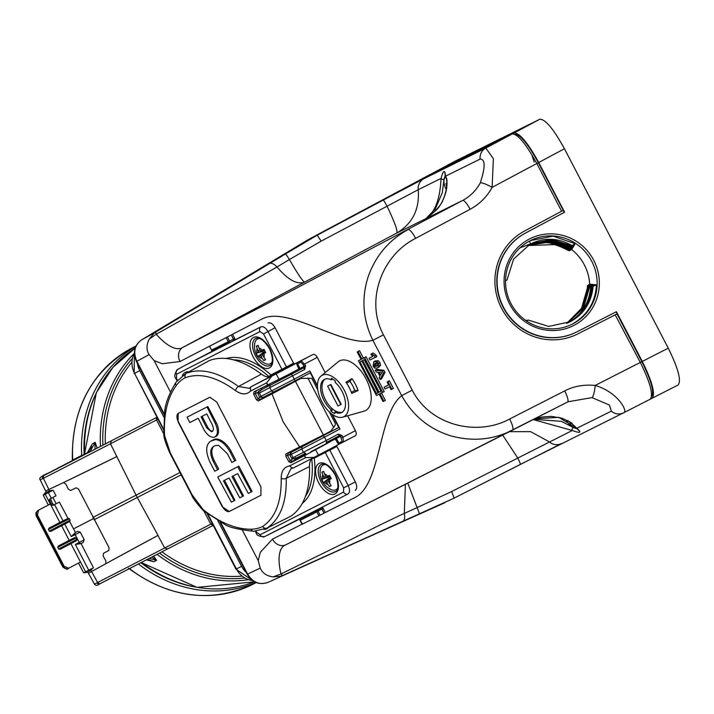 <?xml version="1.0" encoding="UTF-8"?>
<svg xmlns="http://www.w3.org/2000/svg" width="714" height="714" viewBox="0 0 714 714"><rect width="100%" height="100%" fill="white"/><g stroke="black" fill="none" stroke-linecap="round" stroke-linejoin="round"><path stroke-width="1.07" d="M650.49 399.055L652.168 398.225C655.514 393.914 652.221 381.651 642.279 361.418L616.405 311.715L577.421 331.599A55.692 54.335 -116.3 0 1 576.403 332.117A55.692 54.335 -116.3 0 1 503.263 306.815A55.692 54.335 -116.3 0 1 525.986 232.8L564.596 212.192L538.713 162.489C527.842 142.72 519.631 132.884 514.089 132.974L539.829 119.238L455.13 161.15L429.417 174.948M539.829 119.238C545.371 119.149 553.573 128.984 564.453 148.753L538.713 162.489M642.279 361.418L668.259 348.164L564.453 148.753M668.259 348.164C678.202 368.388 681.504 380.66 678.157 384.962L652.212 398.198M652.168 398.225L678.157 384.962M534.233 162.069L532.046 155.67M651.355 396.939C654.676 392.959 651.507 381.187 641.859 361.623L617.021 313.91M577.251 334.197A57.941 56.522 63.7 0 0 578.161 333.733L617.146 313.848L616.111 311.866M529.261 239.092A48.597 47.41 -116.3 0 1 593.727 260.262A48.597 47.41 -116.3 0 1 574.136 325.298A48.597 47.41 -116.3 0 1 509.68 304.128A48.597 47.41 -116.3 0 1 529.261 239.092M572.914 323.826A46.722 45.58 63.7 0 0 591.968 261.726A46.722 45.58 63.7 0 0 530.609 240.502A46.722 45.58 63.7 0 0 529.761 240.939A46.722 45.58 63.7 0 0 510.697 303.039A46.722 45.58 63.7 0 0 572.057 324.254A46.722 45.58 63.7 0 0 572.914 323.826M589.835 284.279L588.622 284.734L589.835 284.181M589.693 284.172A46.722 45.58 63.7 0 0 571.673 249.552L571.762 249.257M527.941 245.304L548.129 242.323L567.389 249.186L569.165 250.418L571.905 249.195L572.351 248.311M528.476 245L548.914 241.743L569.736 249.489L572.494 248.249L572.94 247.374M529.02 244.706L549.691 241.162L570.299 248.561L573.083 247.303L573.512 246.437M529.565 244.42L550.467 240.591L570.843 247.633L573.654 246.375L574.074 245.509M530.672 243.867L551.306 240.029L571.379 246.723L574.217 245.438L574.636 244.581M531.216 243.59L551.726 239.431L571.905 245.812L575.252 243.706L553.1 236.147L530.484 240.564M571.655 324.459L572.101 324.227C587.211 315.606 595.351 302.477 596.502 284.859L592.852 286.376C591.326 302.317 583.74 314.133 570.084 321.836L569.424 322.175M592.852 286.376L595.556 284.752L596.502 284.859M595.414 284.832L591.781 286.234C590.478 302.45 582.874 314.499 568.978 322.389L568.862 322.442M591.781 286.234L594.459 284.627L595.414 284.734M594.316 284.707L590.701 286.109C589.621 302.593 582.008 314.865 567.871 322.933M590.701 286.109L593.352 284.511L594.316 284.609M593.209 284.6L589.612 285.984L583.356 307.877L567.737 322.951M589.612 285.984L592.236 284.404L593.209 284.502M592.093 284.484L588.514 285.868L582.428 308.136L567.175 323.201M588.514 285.868L591.112 284.297L592.093 284.386M590.969 284.377L587.399 285.752L587.381 288.028L581.491 308.403L566.604 323.433M587.399 285.752L589.969 284.199L590.969 284.279M571.673 249.552L569.245 250.819L556.028 244.554A43.688 42.617 63.7 0 0 527.476 245.571M578.161 333.733L578.456 333.59A57.941 56.522 63.7 0 1 577.403 334.125A57.941 56.522 63.7 0 1 501.317 307.814A57.941 56.522 63.7 0 1 524.951 230.809L561.623 211.228L536.785 163.515L538.302 162.694L563.266 210.344L561.623 211.219L563.141 210.407M576.403 332.117L576.109 332.26A55.692 54.335 -116.3 0 1 502.968 306.966A55.692 54.335 -116.3 0 1 525.691 232.942L564.301 212.335L563.266 210.344M514.089 132.974L429.391 174.885M538.302 162.694C527.842 143.594 519.962 134.161 514.669 134.375M615.191 314.847L640.324 362.417C650.267 382.642 653.569 394.913 650.222 399.215L623.625 412.781M578.456 333.59L615.486 314.695M445.197 175.528L444.019 179.214A1.865 1.187 4.4 0 1 441.056 178.402C443.385 169.959 444.876 169.218 445.527 176.188C448.089 182.775 447.196 190.816 442.841 200.322C440.368 207.551 427.463 217.984 426.892 217.565C435.388 211.522 440.11 198.465 441.056 178.402L418.208 189.71C419.77 209.131 412.612 223.58 396.734 233.076C397.957 231.282 394.717 222.286 387.015 206.096A11.21 0.455 -118 0 0 383.311 200.027L423.866 178.723L485.779 148.084L493.374 158.642L492.116 187.363L536.785 163.515C525.906 143.755 517.704 133.911 512.161 134L428.195 175.555L327.565 229.265M533.644 419.323L561.409 421.331L573.324 427.597A1.865 1.178 120.8 0 0 572.289 430.488C580.562 433.478 582.053 432.738 576.76 428.275A1.865 1.499 146.8 0 1 576.385 427.909L570.736 422.411L561.909 418.172L551.342 416.387L542.149 416.976L534.42 418.922L558.759 417.315L576.76 428.275L611.354 411.157L609.399 405.043L592.004 397.609L568.067 401.768L512.563 430.078A11.21 2.463 -117 0 0 512.563 430.078C493.142 439.815 472.695 441.77 451.212 435.951C429.525 429.346 413.013 415.905 401.67 395.627L412.237 390.156C430.024 425.455 476.97 436.825 509.671 418.993L564.712 390.915C573.628 386.22 583.802 384.391 595.217 385.426C618.52 392.397 628.445 412.21 623.59 412.808L650.24 399.206M320.131 515.196L324.031 513.152L321.853 508.975L318.069 511.233L320.131 515.196L318.881 515.847L316.82 511.884A1.125 0.946 -117.1 0 1 317.096 510.474L320.72 508.306L321.853 508.975L323.112 508.323L325.289 512.509L355.117 497.471C380.383 484.726 378.375 419.368 399.135 397.93L401.67 395.627L372.878 340.31C362.783 319.506 361.239 298.256 368.228 276.55C375.716 255.639 389.023 239.975 408.158 229.542A11.21 2.463 61.9 0 1 415.637 238.351C382.222 254.969 364.774 300.219 383.445 334.839L412.237 390.156M423.866 178.723A11.21 10.942 -116.3 0 0 418.208 189.71L321.139 241.153L317.248 235.183L307.868 239.833M220.564 522.148L247.597 574.083C252.818 582.454 259.548 585.248 267.795 582.472L454.131 498.131L280.977 576.243L273.087 576.885C266.679 576.028 262.395 573.101 260.244 568.112L258.227 560.606L260.351 552.252L272.48 539.141L302.022 524.246M509.421 431.667L530.654 431.667L549.325 441.859A11.21 10.942 63.7 0 0 561.552 443.501L454.122 498.14M428.195 175.555L307.939 239.788L141.533 339.918C134.544 345.103 132.982 352.234 136.847 361.338L164.381 414.218M383.445 334.839L372.878 340.31L369.522 341.024C339.864 345.38 287.287 305.887 262.172 318.917L180.017 361.525L162.221 363.738L154.117 360.606L149.101 354.617C146.254 350.003 146.308 344.817 149.28 339.061L154.313 332.92L285.466 253.97L317.248 235.183L383.311 200.027M242.412 530.216L258.227 560.606M154.117 360.606L170.405 391.897M323.112 508.323L322.264 507.235L348.039 493.954A3.74 3.142 -117.1 0 1 343.577 492.08L343.648 487.841L355.349 481.914L336.883 446.437L329.788 450.159L348.182 485.484C350.012 489.617 349.958 492.437 348.039 493.954L264.599 536.633L303.745 517.007M264.314 536.758L264.573 536.651C259.334 536.696 256.496 535.357 256.076 532.626L256.612 532.358L260.137 534.759A3.74 3.142 -117.1 0 0 264.599 536.633L271.561 533.162M184.328 365.773L261.029 326.807C263.386 326.137 265.733 327.735 268.071 331.599L286.466 366.934L293.561 363.212L294.614 363.935L269.624 376.858M216.351 349.11L184.444 365.711M321.139 241.153L289.393 259.53C297.979 274.354 303.093 281.851 304.753 282.021L183.114 347.245L265.26 304.637L462.672 200.447L396.734 233.076L304.753 282.021C297.31 285.002 288.054 279.986 276.987 266.956C256.701 278.826 240.841 287.403 216.851 300.344L156.214 334.232C164.988 344.228 176.063 352.073 183.114 347.245A11.21 9.434 -117.4 0 0 180.017 361.525M480.245 182.927A11.21 2.026 28.4 0 1 492.116 187.363A56.067 54.701 -116.3 0 1 470.142 209.256A11.21 2.463 61.9 0 0 462.672 200.447A44.857 43.759 63.7 0 0 480.245 182.927C485.449 167.067 485.413 159.115 480.129 159.07L445.527 176.188A1.865 1.49 -21.9 0 0 445.616 176.706L445.616 176.706C449.392 179.839 445.42 203.49 434.54 211.549L426.615 217.877L435.424 208.8L442.323 192.557L444.019 179.214M285.466 253.97A11.21 0.616 59.4 0 1 289.393 259.53L276.987 266.956A11.21 5.364 59 0 0 269.312 263.6M156.214 334.232L149.28 339.061M564.712 390.915A11.21 2.463 -117 0 1 567.594 402L285.93 544.746A11.21 9.434 -116.8 0 1 285.886 544.773A11.21 9.434 -116.8 0 1 272.48 539.141M509.671 418.993A11.21 2.463 -117 0 1 512.563 430.078L285.886 544.773M407.801 483.199L417.119 507.609L451.614 491.562L572.289 430.488L533.162 419.564M285.93 544.746C277.817 547.611 277.898 561.302 281.004 573.958L342.997 543.604C367.139 531.341 383.132 523.237 404.294 513.384L405.418 484.404M451.614 491.562L454.131 498.131L520.435 464.35A11.21 0.527 63 0 0 517.686 457.888L502.656 435.076M402.616 521.515A11.21 5.373 65.8 0 0 404.294 513.384L417.119 507.609A11.21 0.75 65.6 0 1 419.261 513.982M273.087 576.885L281.004 573.958M592.004 397.609A11.21 2.088 -83.5 0 0 595.217 385.426L640.324 362.417M576.385 427.909L578.554 430.328M573.324 427.597L576.992 428.784M576.082 427.704L576.216 427.659A12.415 5.766 62.4 0 1 576.082 427.704A12.415 5.766 62.4 0 1 569.29 424.491L566.657 421.144L567.719 420.573M445.491 188.38L444.278 184.417A12.415 5.766 62.4 0 1 445.509 177.001A12.415 5.766 62.4 0 1 445.679 176.876M445.536 188.353L446.803 187.746L445.947 183.453L447.026 182.9M567.969 420.501L566.702 421.108M571.852 423.223L571.021 423.661L568.871 421.546M572.11 423.099L571.021 423.661M587.676 285.778L587.649 287.894L581.723 308.332L566.746 323.371M527.539 245.536L556.028 244.554M569.245 250.819L571.834 249.311M588.782 285.895L582.66 308.073L567.318 323.139M569.165 250.418L572.423 248.365M528.074 245.232L548.325 242.171L567.666 249.052L569.308 250.186M589.88 286.011L583.597 307.805L567.88 322.889M569.736 249.489L573.012 247.428M528.61 244.929L549.111 241.6L569.879 249.257M590.969 286.135C589.835 302.558 582.222 314.776 568.148 322.799M570.299 248.561L573.583 246.491M529.154 244.634L549.887 241.02L570.432 248.329M525.754 320.443L526.548 320.229L525.959 320.586M592.049 286.269C590.683 302.415 583.088 314.41 569.254 322.246L569.004 322.38M570.843 247.633L574.154 245.554M529.699 244.349L550.664 240.448L570.977 247.41M526.272 320.8L528.235 320.042L526.611 321.023M593.111 286.403C591.54 302.281 583.954 314.044 570.361 321.702L548.727 326.423L528.235 320.042M571.379 246.723L574.708 244.625M505.53 280.602L507.038 279.933L505.53 280.95M507.038 279.933L513.616 259.075L530.109 244.134M530.805 243.795L551.413 239.877L571.512 246.491M519.935 247.901L531.359 243.519M519.971 247.865L530.564 243.92C544.452 237.235 558.277 237.789 572.039 245.58L575.252 243.706M530.564 243.92L529.511 241.064M94.926 449.284L95.203 442.35L97.14 448.142M91.285 448.454L91.901 446.634M84.118 454.39A130.832 115.302 -117 0 1 95.123 395.36M192.557 586.524A130.832 115.302 -117 0 1 140.863 562.721M93.454 567.791L89.839 570.843A1.125 0.991 63 0 1 88.741 570.218L93.454 567.791L81.075 543.559L75.345 544.479L88.741 570.218L85.6 571.816A1.125 0.991 63 0 0 86.983 572.36L83.609 572.806L85.6 571.816L70.927 543.64L60.065 549.325L58.61 549.03L57.745 547.37L58.343 546.005L75.104 537.446L69.196 540.319L61.6 525.727L69.713 521.425L50.748 531.412L49.293 531.127L48.427 529.458L49.025 528.101L59.878 522.416L50.301 504.013L38.61 510.135L37.431 514.972L36.111 515.669L35.87 512.795L38.119 510.403A3.74 3.311 61.9 0 0 36.941 515.231L63.689 566.604A3.74 3.311 64.1 0 0 68.33 568.398L68.669 568.228M68.749 568.192L68.249 568.433C67.705 569.745 65.902 569.272 62.832 567.005L64.189 566.363L68.749 568.192L80.504 562.034M64.189 566.363L37.431 514.972M69.196 540.319L58.343 546.005M50.748 531.412L61.6 525.727M75.104 537.446L76.844 539.427L76.719 540.543L70.927 543.64M59.878 522.416L68.098 518.364L69.392 518.757L70.124 520.149L69.713 521.425M50.301 504.013L45.205 494.231L43.224 495.221L44.786 493.106A1.125 1.044 -118.2 0 0 44.786 493.106L49.525 490.821L53.068 490.206L56.04 495.819L49.712 499.068A1.865 0.884 -117.6 0 0 49.793 501.13L51.346 504.111A1.865 0.884 -117.6 0 0 52.997 505.369L59.369 502.094L53.809 504.941L52.497 503.504L50.551 498.631M80.254 532.109L71.239 536.598L75.389 532.448L77.478 531.412L80.254 532.109L84.207 539.793L83.127 542.47L81.066 543.568L83.127 542.47M89.839 570.843L86.992 572.351A1.125 0.991 63 0 0 86.992 572.351L88.491 571.584M75.345 544.479L84.207 539.793M68.017 518.4L59.369 502.094M75.389 532.448L69.633 521.461M47.07 492.008L46.33 492.365L45.634 490.991L63.439 482.619A296.167 5.917 -27 0 0 116.962 456.487L116.962 456.487M94.48 584.141L97.05 582.838A2.204 1.865 62.9 0 0 99.692 583.9L99.692 583.9C97.515 585.703 95.774 585.783 94.48 584.141L88.482 573.306L91.553 571.539A296.167 3.195 -28 0 1 105.69 563.783L105.913 561.142L103.164 556.028L103.405 553.386L108.796 550.432L109.099 547.763L78.567 489.108L76.193 487.805L70.659 490.482L68.348 489.144L65.733 483.958L63.439 482.619L116.819 456.558L136.079 495.186L179.812 472.588M94.132 518.275L73.551 528.851M163.774 433.942L156.544 419.975L110.447 443.787A295.882 1.366 -27.5 0 1 43.402 478.318L42.786 478.585A2.204 1.865 -117.1 0 1 43.438 475.801L43.402 478.318L49.525 490.821M42.786 478.585L40.198 479.862L45.634 490.991M115.329 438.753L156.518 417.476L115.329 438.753A290.607 1.339 152.5 0 1 58.28 468.161A2.24 1.714 -117.2 0 1 58.298 468.152L90.259 451.212L95.203 442.35L92.418 443.769L87.376 452.685A2.204 1.044 62.4 0 1 87.376 452.685L43.438 475.801A293.641 1.348 -27.5 0 0 111.411 440.797L156.455 417.52L156.919 416.574M153.626 556.144L156.607 560.303L151.841 557.063M146.334 559.91L148.592 559.865L153.822 561.713L149.396 559.981M146.406 559.865L153.822 561.713L156.607 560.303L149.226 558.41M97.05 582.838L97.631 582.499L99.701 583.891A293.641 1.348 -27.5 0 0 167.656 548.896L99.701 583.891M90.901 570.308L97.631 582.499A295.882 1.366 -27.5 0 0 164.684 547.968L210.782 524.156L203.999 511.215M105.69 563.783L158.017 535.348A296.167 3.195 -28 0 0 105.69 563.783M94.043 519.792A296.881 1.366 -27.5 0 0 137.284 497.497L158.017 535.348M181.017 474.908L137.284 497.497L136.079 495.186A296.881 1.366 -27.5 0 1 92.838 517.48M116.819 456.558L110.447 443.787L111.411 440.797M167.683 548.887L212.701 525.629L167.683 548.887L164.684 547.968L157.874 535.429M213.772 525.799L210.782 524.156L212.21 523.469M157.937 419.216L156.544 419.975L156.482 417.512M207.069 513.544L212.254 523.478M157.964 419.18L163.631 430.105M207.024 513.518L235.995 569.156L241.582 566.318L217.788 520.604M164.042 417.36L139.748 370.691L134.553 373.342L163.613 429.159M137.356 363.239A20.563 18.118 63 0 0 139.748 370.691M241.582 566.318A20.563 18.118 63 0 0 246.312 572.539M325.289 512.509L324.031 513.152M300.424 519.016A1.125 0.571 58.8 0 1 300.469 518.98A1.125 0.571 58.8 0 1 300.487 518.971L317.096 510.474A1.125 0.464 59.1 0 1 317.203 510.456A1.125 0.464 59.1 0 1 318.069 511.233L300.21 520.381L302.549 524.058M302.218 524.246L318.881 515.847M227.364 336.99L229.426 340.953A1.125 0.464 65.7 0 1 229.569 342.104A1.125 0.464 65.7 0 1 229.48 342.176L212.87 350.672A1.125 0.571 65.8 0 1 212.861 350.681L229.48 342.176A1.125 0.946 -117.1 0 1 228.177 341.604L226.115 337.642L232.514 334.295L234.701 338.481L233.442 339.132L233.335 340.435A1.125 0.946 -117.1 0 1 233.933 340.399L235.102 339.793L234.986 339.212L233.603 339.489M226.115 337.642L209.559 346.236L211.567 350.092L233.442 339.132L231.265 334.946M209.88 346.058L213.245 344.3M304.253 516.445A1.125 0.946 62.9 0 1 303.878 516.918L300.487 518.971A1.125 0.946 -117.1 0 0 300.21 520.381L300.05 520.461A1.125 1.125 0 0 1 300.469 518.98L320.72 508.306A1.125 0.946 62.9 0 0 321.095 507.832L303.709 516.731M322.264 507.235L321.095 507.832M216.628 349.003L212.861 350.681A1.125 0.946 -117.1 0 1 211.567 350.092L211.406 350.172A1.125 1.125 0 0 0 212.861 350.681A1.125 0.571 65.8 0 1 212.826 350.69M216.494 349.048A1.125 0.946 -117.1 0 1 217.092 349.021L233.933 340.399M216.538 349.289L217.092 349.021M293.561 363.212L275.086 327.735L263.537 333.956L260.012 331.564A3.74 3.142 62.9 0 1 261.029 326.807L235.102 339.793M355.349 481.914C357.205 486.029 357.152 488.858 355.206 490.384M336.901 445.17L336.883 446.437M341.399 438.003L342.89 437.227L343.559 441.912A1.125 1.08 -116.6 0 1 343.55 441.921L343.55 441.921A1.125 1.08 -116.6 0 1 342.086 441.413L340.533 436.343L342.024 435.567L342.89 437.227L355.42 430.658A4.489 2.419 62.3 0 1 355.34 435.736A4.489 2.419 62.3 0 1 355.331 435.745L339.409 443.992A1.125 1.009 -117 0 1 338.374 443.903M305.61 365.613L304.735 369.441L303.254 364.729L300.835 362.176A1.125 1.08 -116.6 0 1 301.272 360.677L305.61 365.613L304.093 366.398A1.125 1.08 63.4 0 1 303.646 367.888L299.594 369.923L300.005 368.442L297.586 363.801L298.006 362.319L313.044 354.51A4.489 2.419 62.3 0 1 317.275 357.384L325.182 372.583M258.736 391.218A1.865 1.865 -121 0 0 258.638 391.281L268.866 385.855A1.865 1.009 -117.7 0 0 268.848 385.855A1.865 1.009 -117.7 0 0 268.857 385.855L303.646 367.888L304.735 369.441L292.579 375.823L294.302 379.134L309.822 371.003L317.462 385.685M332.465 414.495L340.025 429.025L324.504 437.155L326.236 440.476L338.391 434.094L342.024 435.567M347.656 415.753L355.42 430.658M313.044 354.51L294.614 363.935M331.724 413.959L338.971 427.882A1.865 1.009 62.3 0 1 340.025 429.025M258.298 400.973L256.46 399.822L258.093 398.921L260.521 399.331L258.298 400.973L272.016 393.887L283.146 421.796L299.639 446.937L323.388 435.004L323.629 435.406L302.076 446.625L301.736 445.973M338.766 427.472L323.549 435.254M278.79 389.799L300.897 378.42L272.016 393.887M264.1 396.886A1.865 1.009 -117.7 0 0 264.903 396.984L273.819 392.343M259.111 400.072L273.837 392.379M301.799 446.089L289.009 452.792M259.825 400.135L273.881 392.459M290.482 383.82L295.426 381.294L323.388 435.004L306.752 443.51M291.25 373.208L267.768 384.855L266.697 382.802L250.489 391.12C246.5 394.949 241.528 394.788 235.566 390.629C216.547 376.805 199.795 372.503 185.319 377.724L185.265 377.742A83.824 45.277 -117.7 0 0 176.197 385.587C167.406 397.707 163.524 414.343 164.559 435.495L170.316 452.953L192.164 494.927L203.187 509.689C219.948 522.773 235.879 529.279 250.971 529.217A83.824 45.277 -117.7 0 0 262.672 526.441L262.716 526.405C275.354 517.846 281.521 501.826 281.218 478.326C281.245 471.115 283.993 466.992 289.456 465.965L305.663 457.656L304.271 455.764L290.75 462.752L288.822 461.646L290.321 460.825A1.865 1.571 -117.1 0 1 290.116 460.503L287.581 455.63A1.865 1.571 -117.1 0 1 287.43 455.273L288.483 453.042M197.376 403.615L209.854 397.234L216.726 402.009L260.958 486.984L260.896 495.302L229.256 511.474L222.277 506.761L178.045 421.796L178.197 413.424L197.376 403.615M287.43 455.273L285.761 456.112L288.822 461.646M285.761 456.112L285.877 453.952L287.439 453.176M299.639 446.937L285.877 453.952M258.093 398.921A1.865 1.571 -117.1 0 1 257.888 398.599L255.353 393.726A1.865 1.571 -117.1 0 1 255.21 393.369L253.675 394.137L256.46 399.822M253.675 394.137L253.881 391.932L267.447 385.024L266.697 382.802L271.838 376.091L296.372 363.212L271.052 376.242M274.533 381.606L291.232 373.163L291.705 374.074L270.151 385.292L269.517 384.07M253.881 391.932L269.535 384.114M296.372 363.212L298.782 369.058L290.616 373.377M269.58 384.186L255.21 391.272M312.027 458.397A18.689 10.094 -117.7 0 0 309.483 466.545A106.038 57.281 62.3 0 1 290.366 516.454L290.277 516.508A87.84 47.454 62.3 0 1 290.08 516.606L266.822 528.19A87.304 47.16 62.3 0 0 267.009 528.101L290.277 516.508M209.247 360.632L186.479 373.181A3.74 2.017 -118.9 0 0 186.381 373.217A87.304 47.16 62.3 0 0 185.738 373.565L208.497 361.016A87.84 47.454 62.3 0 1 209.148 360.677L209.247 360.632A106.038 57.281 62.3 0 1 261.36 374.1A18.689 10.094 -117.7 0 0 271.017 376.26L251.23 386.667L271.838 376.091M330.011 441.841L323.995 445.063M327.11 443.474L304.592 455.603L305.663 457.656L314.089 457.344L330.011 449.044L338.659 444.447L335.268 439.155M306.038 454.238L302.129 456.21M290.321 460.825L292.749 461.235L291.33 461.976L306.065 454.282M301.763 446.018L288.831 452.453M323.388 435.004L330.698 431.167L335.187 425.223L335.268 423.429L329.208 411.799M327.119 442.109L327.556 442.939L311.018 451.703M306.101 454.363L290.75 462.752M327.503 442.841L329.913 441.671M292.651 450.891A1.865 1.009 -117.7 0 0 292.481 451.578M300.897 378.42L311.777 378.304L317.801 389.88M314.124 457.326L293.499 467.902L292.695 468.143L289.456 465.965M250.489 391.12L250.587 387.166L251.23 386.667M209.148 360.677L186.381 373.217A3.74 3.142 -117.2 0 0 185.265 377.742A3.74 3.151 68.4 0 1 185.256 377.733A3.74 3.151 68.4 0 1 186.479 373.181C201.33 367.719 218.662 372.164 238.467 386.506L249.204 388.282L250.587 387.166M292.695 468.143L290.901 468.661L286.26 478.326C286.626 502.522 280.245 519.096 267.098 528.048L290.366 516.454M164.559 435.495L163.801 434.433L164.622 412.371C165.112 404.053 168.95 393.958 176.117 382.106A3.74 3.043 -143.6 0 0 176.197 385.587M250.971 529.217A3.74 3.034 -90.8 0 0 253.72 531.261C237.601 529.476 227.784 527.066 224.276 524.04L203.606 510.894L203.187 509.689M178.42 413.308A7.381 3.989 -117.7 0 0 178.304 421.653L222.536 506.628A7.381 3.989 -117.7 0 0 229.489 511.358L261.038 495.221M216.306 422.813L207.836 406.543L187.773 416.806L187.113 417.146L189.781 422.59L198.206 418.279L203.74 429.257C207.024 435.04 210.55 437.682 214.298 437.182L216.11 436.334A11.942 6.453 -117.7 0 0 216.306 422.813L215.235 423.375L207.024 406.962L187.113 417.146M234.745 460.949L230.283 452.319C225.945 444.536 221.045 440.297 215.574 439.601L210.559 441.207C205.552 445.009 205.436 452.132 210.202 462.583L214.709 471.204L217.591 469.732L213.102 461.101C209.862 454.024 209.961 449.177 213.379 446.571L215.307 445.581L218.627 445.331L227.427 453.774L231.854 462.431L235.852 460.369L231.363 451.748A18.867 10.192 -117.7 0 0 213.575 439.654L211.665 440.627A18.867 10.192 -117.7 0 0 211.612 440.654A18.867 10.192 -117.7 0 0 211.567 440.681M217.591 469.732L218.707 469.143L214.218 460.521A12.816 6.926 62.3 0 1 214.2 446.152M238.869 466.162L217.752 476.979L231.354 502.129L234.192 500.684L223.455 480.861L229.078 477.987L239.761 497.836L242.653 496.355L231.979 476.506L237.646 473.605L248.329 493.454L251.266 491.946L237.753 466.742L238.869 466.162L252.078 491.527L251.266 491.946M242.653 496.355L243.501 495.909L233.094 475.935M234.192 500.684L234.924 500.3L224.517 480.317M291.33 461.976L292.053 462.038M255.21 393.369L256.264 391.147M260.601 390.915L262.029 388.068M292.392 461.369L298.514 458.156L295.364 457.692M295.498 381.187L295.266 380.732M317.48 386.595L310.153 372.512A1.865 1.009 62.3 0 0 309.822 371.003M322.746 435.959A1.865 1.009 -117.7 0 1 324.504 437.155L301.763 448.99L302.058 446.723L338.802 427.543M270.133 385.39L269.83 387.657L271.561 390.969L273.578 392.022L294.266 381.249A1.865 1.009 62.3 0 1 294.266 381.258L273.578 392.022M184.382 365.738L177.581 369.486A3.74 3.142 62.9 0 0 176.572 374.243L176.501 378.474L177.491 380.375M268.045 322.951C270.428 322.255 272.775 323.853 275.086 327.735M290.669 452.56A1.865 1.865 59 0 0 290.571 452.614L300.79 447.196A1.865 1.009 62.3 0 1 300.79 447.187A1.865 1.009 62.3 0 1 300.79 447.196L291.749 452.016A1.865 1.464 -117.2 0 0 291.321 454.354L301.763 448.99L303.486 452.31L305.512 453.354L294.114 459.191M339.052 435.852L338.391 434.094L340.507 436.361A1.125 1.08 63.4 0 0 339.052 435.852L339.052 435.852A1.125 1.08 63.4 0 0 339.034 435.861L326.2 442.591A1.865 1.009 62.3 0 0 326.236 440.476L293.043 457.665A1.865 1.464 62.8 0 0 295.203 458.647L291.589 458.406L293.043 457.665L291.321 454.354L289.875 455.077M343.532 441.93L339.391 444.001M340.292 443.546L338.838 443.046L342.086 441.413M329.582 449.267A1.125 0.589 62.3 0 0 329.788 450.159L314.258 458.138L311.688 458.745A1.125 0.589 62.3 0 1 311.706 458.718M302.227 503.459A82.297 44.455 62.3 0 0 314.258 458.138A1.125 0.946 62.9 0 0 313.651 457.567M270.615 376.349A1.125 0.946 62.9 0 0 270.936 374.912L281.932 369.29L263.537 333.956M268.544 376.885L270.936 374.912A82.297 44.455 62.3 0 0 226.195 358.508M281.173 371.012L298.006 362.319M340.507 436.361L336.428 438.396L338.838 443.046L338.124 443.412M321.371 464.341A15.324 8.282 -117.7 0 0 321.345 464.359A15.324 8.282 -117.7 0 0 321.05 481.727A15.324 8.282 -117.7 0 0 335.5 491.544A15.324 8.282 -117.7 0 0 335.607 491.491M325.629 464.618A13.923 7.524 -117.7 0 0 323.031 465.055A13.923 7.524 -117.7 0 0 320.488 468.643C319.595 472.722 320.167 476.89 322.201 481.147C324.638 485.386 327.762 488.269 331.573 489.777A13.923 7.524 -117.7 0 0 335.892 489.759A13.923 7.524 -117.7 0 0 337.802 487.832M324.575 474.051L323.656 471.302L321.88 472.213L323.683 476.943A1.125 0.607 62.3 0 1 323.665 478.21L321.755 479.308L322.558 480.977L323.469 482.593L325.477 481.691A1.125 0.607 62.3 0 1 326.53 482.414L329.368 486.609L331.153 485.69L328.422 481.45A1.125 0.607 62.3 0 1 328.386 480.219A1.125 0.607 62.3 0 1 328.44 480.174L331.269 478.603L329.565 475.31L326.628 476.693A1.125 0.607 62.3 0 1 326.566 476.72A1.125 0.607 62.3 0 1 325.575 475.979L324.575 474.051A5.605 3.026 62.3 0 1 327.672 476.158M329.484 479.638A5.605 3.026 62.3 0 1 329.422 483.369M327.539 484.333A5.605 3.026 62.3 0 1 324.433 482.227M329.939 441.725L336.428 438.396L334.973 437.896M255.773 338.356C259.539 336.865 264.1 340.275 269.446 348.593C275.015 361.534 270.99 365.827 270.008 365.506A15.324 8.282 -117.7 0 1 255.433 355.742A15.324 8.282 -117.7 0 1 255.773 338.356A15.324 8.282 -117.7 0 0 255.46 355.733A15.324 8.282 -117.7 0 0 270.017 365.497M260.039 338.623A13.923 7.524 -117.7 0 0 254.898 342.649C254.006 346.727 254.577 350.904 256.612 355.153C259.057 359.392 262.181 362.275 265.983 363.783A13.923 7.524 -117.7 0 0 272.212 361.837M258.986 348.057L258.075 345.308L256.29 346.219L258.093 350.949A1.125 0.607 62.3 0 1 258.075 352.216L256.165 353.314L256.969 354.983L257.879 356.598L259.887 355.697A1.125 0.607 62.3 0 1 260.949 356.42L263.778 360.615L265.563 359.704L262.832 355.456A1.125 0.607 62.3 0 1 262.797 354.224A1.125 0.607 62.3 0 1 262.85 354.18L265.688 352.609L263.975 349.316L261.038 350.699A1.125 0.607 62.3 0 1 260.985 350.726A1.125 0.607 62.3 0 1 259.985 349.985L258.986 348.057A5.605 3.026 62.3 0 1 262.083 350.163M263.894 353.653A5.605 3.026 62.3 0 1 263.832 357.375M261.949 358.339A5.605 3.026 62.3 0 1 258.843 356.232M214.298 437.182C218.073 435.228 218.386 430.622 215.235 423.375M211.46 431.747C213.665 431.06 213.95 428.766 212.308 424.875L206.765 413.897L201.098 416.797L206.641 427.775L211.46 431.747L212.183 431.551M207.024 406.962L207.836 406.543M202.062 416.307L207.729 427.204A5.89 3.177 -117.7 0 0 212.683 431.158M237.753 466.742L217.752 476.979M264.448 350.324A2.437 1.321 62.3 0 1 264.26 350.467L262.422 351.404L263.011 352.546L264.849 351.609A2.437 1.321 62.3 0 1 265.081 351.538M258.156 345.647L256.29 346.219M257.031 352.752A5.605 3.026 62.3 0 1 257.094 349.021M262.422 351.404L256.165 353.314M263.011 352.546L257.879 356.598M265.313 359.41L263.778 360.615M330.038 476.318A2.437 1.321 62.3 0 1 329.841 476.461L328.003 477.398L328.601 478.541L330.439 477.604A2.437 1.321 62.3 0 1 330.662 477.532M323.745 471.642L321.88 472.213M322.621 478.746A5.605 3.026 62.3 0 1 322.683 475.015M328.003 477.398L321.755 479.308M328.601 478.541L323.469 482.593M330.894 485.404L329.368 486.609M383.025 401.545L385.39 400.429L381.508 392.968L384.203 391.584L366.077 356.768L363.381 358.151L359.499 350.69L358.598 351.154L357.223 351.984L361.106 359.445L358.41 360.82L376.448 395.458L379.143 394.083L383.025 401.545L383.829 401.134L379.946 393.673L382.642 392.289L364.613 357.652L361.909 359.026L363.381 358.151M376.448 395.458L379.179 394.155M361.052 359.338L358.41 360.82M389.549 386.747L385.016 388.978L384.114 387.238L388.559 384.837M384.114 387.238L388.612 384.935L387.086 382.008L389.353 380.714L393.405 388.496L391.04 389.612L389.514 386.676L385.016 388.978M375.243 370.191L376.59 369.317L383.945 370.316L384.998 372.342L381.571 378.884L380.089 379.5L379.125 377.661L379.937 376.18L377.884 372.244L376.207 372.039L375.243 370.191L382.463 371.173L383.454 373.074L384.998 372.342M374.948 361.177L378.233 360.686L379.964 362.667L380.589 365.229L378.474 367.523M369.049 358.285L372.949 356.286L370.78 354.331L372.128 353.51L373.172 352.984L376.01 355.081L376.805 356.616L369.95 360.026L369.049 358.285L372.842 356.215M342.541 417.19L363.935 411.21A28.033 15.146 -117.7 0 0 365.488 410.604A28.033 15.146 -117.7 0 0 366.023 378.839A28.033 15.146 -117.7 0 0 339.596 360.873A28.033 15.146 -117.7 0 0 338.07 361.882L320.979 376.082A23.366 12.62 -117.7 0 0 321.862 401.821A23.366 12.62 -117.7 0 0 342.541 417.19A23.366 12.62 -117.7 0 0 343.827 416.681A23.366 12.62 -117.7 0 0 344.282 390.219A23.366 12.62 -117.7 0 0 322.255 375.243A23.366 12.62 -117.7 0 0 320.979 376.082M351.77 393.432L358.116 390.496A25.766 13.914 -117.7 0 0 351.957 378.67L345.933 382.213A24.428 13.2 -117.7 0 1 351.77 393.432M370.78 354.331L371.717 353.858L374.529 355.929L375.252 357.321L376.805 356.616M375.252 357.321L369.95 360.026M374.529 355.929L376.01 355.081M371.717 353.858L373.172 352.984M376.769 361.534L378.447 363.462L379.063 365.943L377.411 368.005L374.752 368.138L373.083 366.211L373.788 361.855L376.769 361.534L378.233 360.686M378.447 363.462L379.964 362.667M376.528 362.73L375.394 365.006L376.51 365.863L377.929 365.407L376.501 366.264L377.644 363.872L376.448 362.953L375.02 363.408L373.886 365.8L375.073 366.719L376.956 366.014M374.127 361.668L375.546 360.811M379.063 365.943L380.589 365.229M373.886 365.8L375.394 365.006M375.073 366.719L376.51 365.863M383.454 373.074L380.089 379.5M378.964 372.369L380.455 375.225L381.829 372.708L378.964 372.369M382.463 371.173L383.945 370.316M381.026 372.61L381.446 373.422M387.086 382.008L387.889 381.597L391.843 389.201L393.405 388.496M391.843 389.201L391.04 389.612M387.889 381.597L389.353 380.714M364.613 357.652L366.077 356.768M361.909 359.026L358.026 351.574L357.223 351.984M362.685 360.516L379.17 392.182L381.062 391.218L364.577 359.544L362.685 360.516L364.247 359.811L381.008 391.12M378.366 392.602L361.882 360.927L359.99 361.891L376.474 393.566L378.366 392.602M358.026 351.574L359.499 350.69M383.829 401.134L385.39 400.429M379.946 393.673L381.508 392.968M382.642 392.289L384.203 391.584M379.17 392.182L380.642 391.308M376.474 393.566L378.313 392.495M361.918 360.998L377.947 392.691M359.99 361.891L361.543 361.186M351.359 392.316L354.751 390.54A20.001 10.799 -117.7 0 0 349.967 381.356L346.576 383.141M349.967 381.356L351.957 378.67M334.786 412.094L334.759 413.611A20.563 11.103 -117.7 0 1 330.769 410.898L330.796 409.39A18.689 10.094 -117.7 0 1 321.121 392.548A18.689 10.094 -117.7 0 1 324.361 379.411A18.689 10.094 -117.7 0 1 331.296 379.83L331.323 378.313A20.563 11.103 -117.7 0 1 335.312 381.026L335.285 382.534A18.689 10.094 -117.7 0 1 344.969 399.376A18.689 10.094 -117.7 0 1 341.72 412.513A18.689 10.094 -117.7 0 1 341.676 412.54A18.689 10.094 -117.7 0 1 334.786 412.094L336.178 411.371A18.689 10.094 62.3 0 1 332.188 408.658L330.796 409.39M332.688 379.098L331.296 379.83M330.769 410.898L333.304 409.577M330.877 384.453L327.637 386.113L337.999 406.007L341.23 404.347L330.877 384.453M336.178 411.371A18.689 10.094 -117.7 0 0 342.39 412.103M325.084 379.098A18.689 10.094 -117.7 0 0 322.657 392.477A18.689 10.094 -117.7 0 0 332.188 408.658M330.439 384.676L340.783 404.543L341.212 404.32M340.783 404.543L337.999 406.007M358.116 390.496L354.751 390.54M470.142 209.256L415.637 238.351M480.129 159.07A11.21 10.942 -116.3 0 1 485.779 148.084L512.161 134M164.291 414.968L136.463 361.525C132.643 352.466 134.321 345.273 141.506 339.935A3.74 1.767 59 0 1 141.533 339.918L154.313 332.92A3.74 1.776 59 0 1 156.723 333.911M281.566 573.726A3.74 1.776 65.8 0 1 280.977 576.243L444.813 502.745M640.333 362.426L641.859 361.623M149.101 354.617L136.463 361.525M267.768 582.481A3.74 1.767 -114.2 0 0 267.777 582.472C258.932 585.203 252.078 582.472 247.214 574.27L260.244 568.112M611.354 411.157A11.21 10.942 63.7 0 0 623.59 412.808M131.617 362.623A128.029 112.83 63 0 0 105.342 443.912M132.099 358.767A129.894 114.481 63 0 0 102.896 445.17M84.493 454.193L96.345 392.709L112.857 367.433L135.178 348.057A131.769 116.123 63 0 0 84.707 454.077M100.469 446.428A131.769 116.123 -117 0 1 134.062 353.608M72.703 460.012A3.74 0.794 177 0 0 72.355 460.378C71.436 408.551 91.526 371.003 132.617 347.718A132.697 116.953 63 0 0 72.703 460.012L81.673 455.434A132.697 116.953 -117 0 1 135.865 346.299M82.574 455.202L81.673 455.434A29.908 26.356 63 0 1 81.691 455.666M255.969 582.481A132.697 116.953 -117 0 1 138.418 563.989M129.484 568.585A132.697 116.953 63 0 0 253.14 584.177C211.058 603.437 169.53 598.145 128.547 568.308M76.719 540.543L60.065 549.325M58.61 549.03L76.844 539.427M76.095 537.999L57.745 547.37M51.292 498.265L48.356 492.624L45.205 494.231A1.125 0.991 63 0 1 45.562 492.776M63.055 520.872L54.567 504.566M52.497 503.504L51.346 504.111M53.809 504.941L52.997 505.369M50.962 500.514L49.793 501.13M81.575 543.292A1.865 1.651 -118.1 0 1 79.245 542.408L75.211 534.661A1.865 1.651 -116 0 1 75.818 532.233L77.478 531.412M71.239 536.598L64.724 524.067M75.3 532.492L75.818 532.233M48.463 491.366A1.125 0.991 63 0 0 48.356 492.624L53.068 490.206M49.293 531.127L70.124 520.149M69.392 518.757L48.427 529.458M49.025 528.101L68.098 518.364M56.12 503.763L52.898 497.444M141.443 562.427A131.769 116.123 63 0 0 254.586 581.821L197.037 587.372L141.238 562.534M91.901 446.625L87.376 452.685L90.259 451.212A2.24 1.062 62.4 0 1 91.008 451.31M66.545 463.681A2.24 1.776 -117.2 0 1 66.554 463.672L65.563 464.171M248.044 579.723A131.769 116.123 -117 0 1 157.107 554.35M159.552 553.082A129.894 114.481 63 0 0 244.375 578.045M87.376 452.685L48.838 472.864A2.204 1.044 62.4 0 1 48.847 472.864M114.115 439.378L58.298 468.152A2.24 1.714 -117.2 0 1 58.307 468.143M161.998 551.815A128.029 112.83 63 0 0 241.627 576.136M207.836 514.107L236.388 568.96A20.563 18.118 63 0 0 252.569 580.544M163.631 430.158L134.553 373.342A20.563 18.118 63 0 1 134.393 353.287M322.683 507.663L321.648 508.636M234.986 339.212L234.701 338.481M209.398 346.317L211.567 350.092M302.058 524.326L300.05 520.461L300.54 520.203M317.275 357.384L303.254 364.729M270.249 376.581L281.2 370.985A1.125 0.946 62.9 0 0 281.066 371.066M287.51 367.656A1.125 0.589 62.3 0 1 286.466 366.934L281.932 369.29A1.125 0.946 62.9 0 1 281.611 370.718M291.749 452.016L302.058 446.723M310.322 372.833L294.275 381.249L310.322 372.833M273.569 392.022L263.27 397.305A1.865 1.464 62.8 0 1 263.261 397.314L273.569 392.022M263.252 397.323L262.19 397.85M264.903 396.984L260.164 399.465M302.209 456.201L298.157 458.326M289.661 454.479L287.555 455.586M290.089 460.459L292.437 459.227M307.814 377.902L333.625 427.49M235.566 390.629A3.74 2.053 -53.4 0 1 238.467 386.506L261.36 374.1M309.483 466.545L286.26 478.326A3.74 2.08 178.5 0 1 281.218 478.326M292.615 450.936L292.758 451.426M257.781 392.388L255.326 393.682M257.87 398.555L259.932 397.466M170.316 452.953L169.914 453.158C165.889 444.046 163.854 437.834 163.809 434.523M192.164 494.927L191.754 495.114L169.914 453.158M262.672 526.441A3.74 3.151 57.4 0 0 262.672 526.45A3.74 3.151 57.4 0 0 267.098 528.048A3.74 2.017 63.5 0 1 267.009 528.101A3.74 3.142 63 0 1 262.672 526.441M315.624 449.713L318.426 455.086M278.933 379.223L276.139 373.859M302.852 454.72L304.673 454.934M268.027 384.998L267.081 386.783M290.812 374.627A1.865 1.009 62.3 0 1 292.579 375.823L259.387 393.012L261.119 396.332A1.865 1.464 62.8 0 0 263.261 397.314L259.655 397.064L294.302 379.134A1.865 1.009 62.3 0 1 294.266 381.249M291.607 458.397L289.857 455.086L290.571 452.614M259.816 390.674A1.865 1.464 62.8 0 0 259.387 393.012L257.941 393.735M343.648 487.841L325.254 452.506A1.125 0.946 62.9 0 0 324.54 451.9M260.137 534.759L343.577 492.08M255.987 531.154L256.612 532.358M177.081 380.865L175.974 378.741L176.501 378.474M260.012 331.564L176.572 374.243M296.613 363.667A1.125 1.009 -117 0 1 297.122 362.766M300.835 362.176L296.872 364.167M269.223 376.822A1.125 0.589 62.3 0 1 268.982 376.653A80.423 43.447 -117.7 0 0 233.558 359.847M305.36 496.56A80.423 43.447 -117.7 0 0 311.706 458.727M334.58 438.2A1.125 1.009 63 0 1 335.58 438.824L336.098 439.815M299.594 369.923L291.66 373.993M298.747 369.076L298.702 367.987M298.791 370.325A1.125 1.009 63 0 0 299.166 368.87L304.093 366.398M253.167 356.92A17.198 9.291 62.3 0 1 253.497 337.436A17.198 9.291 62.3 0 1 269.705 348.459A17.198 9.291 62.3 0 1 269.374 367.942A17.198 9.291 62.3 0 1 253.167 356.92M318.756 482.914A17.198 9.291 62.3 0 1 319.087 463.431A17.198 9.291 62.3 0 1 335.294 474.453A17.198 9.291 62.3 0 1 334.964 493.936A17.198 9.291 62.3 0 1 318.756 482.914M182.373 375.743A17.198 9.291 62.3 0 1 188.773 371.896M268.419 527.396A17.198 9.291 62.3 0 1 263.894 529.449M321.362 464.35A15.324 8.282 -117.7 0 0 321.318 464.368A15.324 8.282 -117.7 0 0 321.023 481.736A15.324 8.282 -117.7 0 0 335.473 491.562A15.324 8.282 -117.7 0 0 335.598 491.5C336.571 491.821 340.596 487.528 335.036 474.587C329.689 466.269 325.129 462.859 321.362 464.35M206.641 427.775L207.729 427.204M213.102 461.101L214.218 460.521M230.283 452.319L231.363 451.748M212.477 440.226L213.575 439.654M264.198 349.806L261.038 350.699M264.26 350.467L258.075 352.216M259.976 349.967L258.093 350.949M262.823 355.438L260.949 356.42M264.849 351.609L259.887 355.697M329.841 476.461L323.665 478.21M325.566 475.961L323.683 476.943M328.413 481.432L326.53 482.414M330.439 477.604L325.477 481.691M520.435 464.35L623.608 412.799M247.214 574.27L219.894 521.791M327.574 229.256L307.93 239.797L141.506 339.935M445.616 176.706L444.858 173.475M83.609 572.806L78.54 563.069M48.338 505.039L43.224 495.221M62.832 567.005L36.111 515.669M132.617 347.718L136.008 345.987M253.14 584.177L256.237 582.588M88.482 573.306L87.76 571.941M70.507 461.878L66.554 463.672M48.838 472.864C41.421 475.899 38.538 478.228 40.198 479.862M58.298 468.152L57.165 468.732M134.161 373.538L134.393 353.046M235.995 569.156L252.756 580.678M355.34 435.736L343.568 441.904M295.185 380.767L295.426 381.222M203.535 510.84C196.68 503.334 192.762 498.086 191.754 495.114M314.089 457.344L293.499 467.902M253.72 531.261L266.822 528.19M185.738 373.565L176.117 382.106M258.638 391.281L257.924 393.753L259.655 397.064M339.034 435.861L326.2 442.591M256.076 532.626L255.335 531.198M175.974 378.741C173.993 376.805 174.511 373.734 177.527 369.522M295.194 458.656L305.503 453.363M305.565 453.328L306.163 454.479M273.632 391.986L273.944 392.575M260.985 350.726L264.207 349.815M375.207 360.998L373.788 361.855"/></g></svg>
